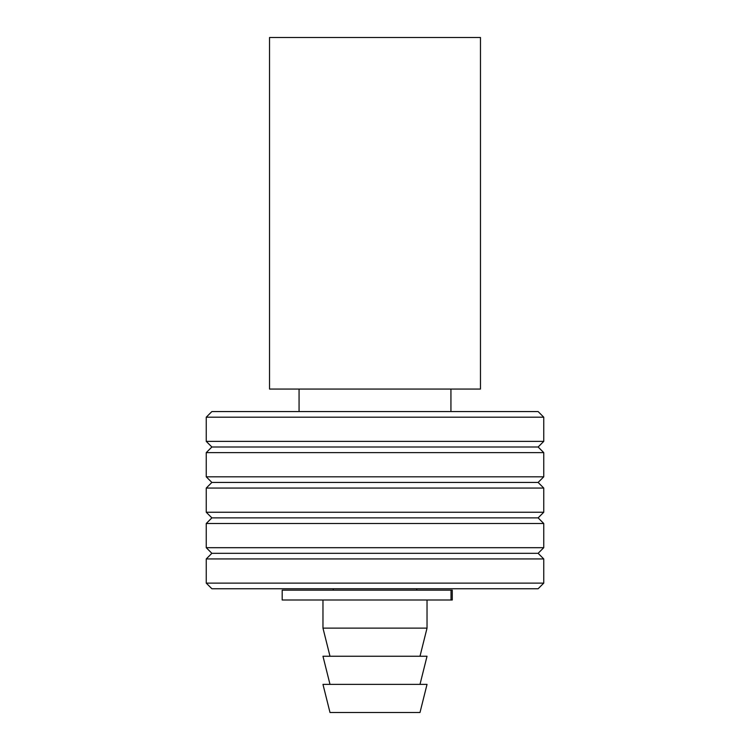 <?xml version="1.0" encoding="UTF-8"?>
<svg xmlns="http://www.w3.org/2000/svg" width="750" height="750" viewBox="0 0 750 750"><rect width="100%" height="100%" fill="white"/><g stroke="black" fill="none" stroke-linecap="round" stroke-linejoin="round"><path stroke-width="1.12" d="M375 712.5L420 712.5L427.031 684.375L322.969 684.375L330 712.5L375 712.5M330 684.375L322.969 656.25L427.031 656.25L420 684.375M330 656.25L322.969 628.125L427.031 628.125L427.031 600M543.75 583.125L538.125 588.75L211.875 588.75L206.25 583.125L543.75 583.125L543.75 558.938L206.25 558.938L206.25 583.125M543.75 417.188L538.125 411.562L211.875 411.562L206.25 417.188L206.25 441.375L543.75 441.375L543.75 417.188L206.25 417.188M543.75 441.375L538.125 447L211.875 447L206.25 441.375M375 452.625L206.25 452.625L206.25 476.812L543.75 476.812L543.75 452.625L375 452.625M543.75 476.812L538.125 482.438L211.875 482.438L206.25 476.812M375 488.062L206.25 488.062L206.25 512.25L543.75 512.25L543.75 488.062L375 488.062M543.75 512.25L538.125 517.875L211.875 517.875L206.25 512.25M375 523.5L206.25 523.5L206.25 547.688L543.75 547.688L543.75 523.5L375 523.5M543.75 547.688L538.125 553.312L211.875 553.312L206.25 547.688M452.269 600L282.188 600L282.188 590.156L452.269 590.156L452.269 600M375 37.5L480.469 37.5L480.469 389.062L269.531 389.062L269.531 37.5L375 37.5M451.022 600L451.022 590.156M416.766 590.156L416.766 588.75M333.234 590.156L333.234 588.75M420 656.25L427.031 628.125M322.969 628.125L322.969 600M211.875 447L206.25 452.625M538.125 447L543.75 452.625M211.875 482.438L206.25 488.062M538.125 482.438L543.75 488.062M211.875 517.875L206.25 523.5M538.125 517.875L543.75 523.5M211.875 553.312L206.25 558.938M538.125 553.312L543.75 558.938M450.938 411.562L450.938 389.062M299.062 411.562L299.062 389.062"/></g></svg>
